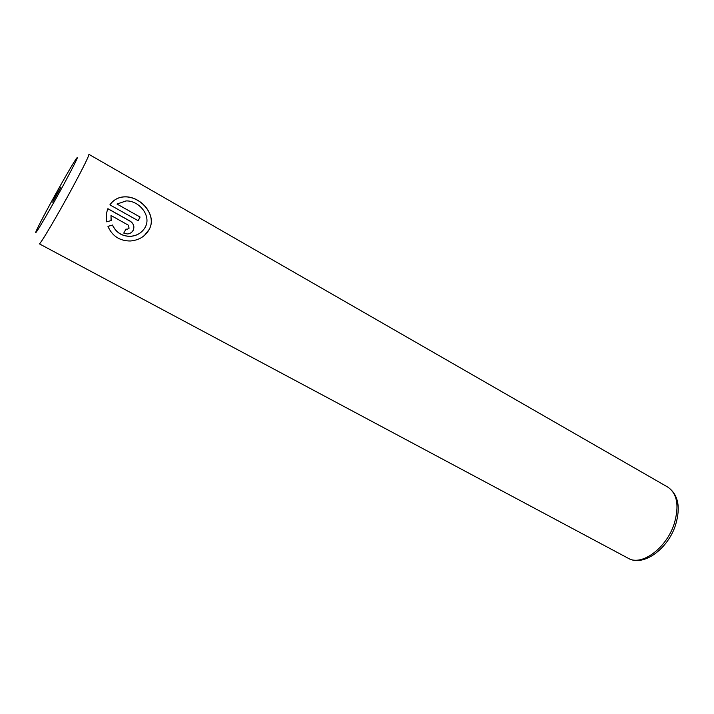 <?xml version="1.0" encoding="UTF-8"?>
<svg xmlns="http://www.w3.org/2000/svg" width="714" height="714" viewBox="0 0 714 714"><rect width="100%" height="100%" fill="white"/><g stroke="black" fill="none" stroke-linecap="round" stroke-linejoin="round"><path stroke-width="1.07" d="M55.139 196.939L52.649 202.142L60.636 187.728L55.139 196.939M111.643 202.651C115.257 198.885 119.684 196.957 124.905 196.877C140.845 196.412 157.214 215.101 149.199 229.426L144.38 235.495M107.966 226.392L112.446 225.088C116.052 232.55 121.978 236.307 130.225 236.352C134.598 236.102 138.373 234.611 141.533 231.871M145.263 227.132L145.183 227.302C141.997 232.773 137.034 235.772 130.287 236.298C122.04 236.254 116.114 232.496 112.509 225.035L107.957 226.356C112.214 236.039 119.631 240.921 130.225 240.993C138.819 240.306 145.129 236.486 149.172 229.533L149.262 229.364C157.258 215.003 140.944 196.377 124.959 196.814C118.676 196.939 113.651 199.617 109.902 204.864L138.213 220.751L140.078 217.038L117.007 204.052L126.048 200.929C139.007 200.384 151.689 215.726 145.263 227.132M129.109 228.159L127.235 229.319L126.003 229.033L123.763 233.094L127.422 233.951C129.984 233.737 131.894 232.559 133.152 230.408C134.705 226.65 133.723 223.571 130.207 221.161L107.894 208.684C106.279 212.834 105.868 217.217 106.681 221.822L111.188 220.555L111 215.494L128.145 225.053L129.109 228.159M107.868 208.756L130.144 221.224C133.661 223.625 134.643 226.704 133.09 230.461L131.742 232.184M111.063 220.135L111 215.494M140.078 217.038L117.007 204.052M140.015 217.101L138.186 220.733M674.239 523.692C679.407 505.815 677.247 493.615 667.76 487.082C678.22 494.454 680.844 507.038 675.614 524.817C668.134 548.879 643.278 567.112 628.293 558.303C641.449 566.488 666.537 548.236 674.239 523.692M667.76 487.082L88.893 154.322C89.089 155.759 83.761 166.585 72.908 186.809C57.745 214.985 39.654 245.562 39.297 243.813L628.293 558.303M63.733 184.489C75.461 162.685 79.593 154.144 76.13 158.874C72.114 164.818 60.047 185.854 49.873 204.57C39.663 223.348 33.21 236.405 36.584 231.657C39.797 227.222 52.774 204.704 63.733 184.489"/></g></svg>
